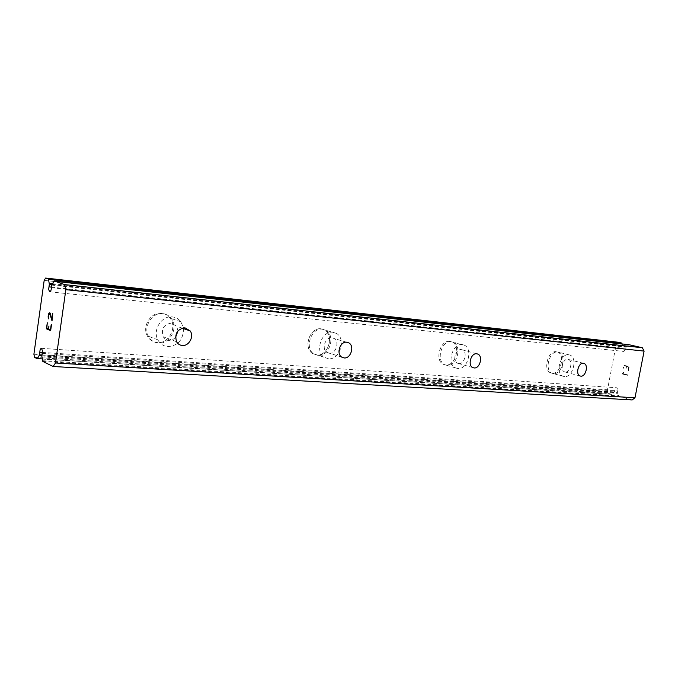 <?xml version="1.0" encoding="UTF-8"?>
<svg xmlns="http://www.w3.org/2000/svg" width="678" height="678" viewBox="0 0 678 678"><rect width="100%" height="100%" fill="white"/><g stroke="black" fill="none" stroke-linecap="round" stroke-linejoin="round"><path stroke-width="0.51" stroke-dasharray="3.39 2.54" d="M42.163 353.391L617.7 391.053L617.37 392.731L618.963 396.308L632.176 399.944M618.073 342.221L616.361 343.627L607.191 391.265L608.225 393.35L611.861 394.35L614.361 391.909L614.683 390.24L616.488 387.74L618.014 389.426L617.7 391.053M51.435 287.125L622.802 348.187L623.133 346.509L621.972 343.924M628.921 344.695L626.531 346.729L625.853 348.89L623.938 351.45L622.489 349.823L622.802 348.187M565.367 372.036L564.596 371.866C559.85 370.408 562.85 358.526 567.766 359.323L568.444 359.476C573.241 360.832 570.325 372.756 565.367 372.036M556.257 351.687C547.849 350.272 542.731 370.391 550.841 372.925L552.223 373.247C560.748 374.451 565.63 354.204 557.358 351.924L556.257 351.687M556.231 351.679C547.824 350.263 542.697 370.383 550.807 372.917L552.197 373.239C560.714 374.442 565.605 354.204 557.333 351.916L556.231 351.679M458.777 363.552L457.506 363.213C452.124 361.103 455.548 348.687 461.269 349.594L462.379 349.873C467.862 351.84 464.566 364.374 458.777 363.552M449.921 341.339C440.192 339.737 434.318 360.688 443.471 364.366L445.734 364.984C455.675 366.349 461.184 345.06 451.726 341.788L449.921 341.339M449.895 341.331C440.166 339.729 434.293 360.679 443.437 364.366L445.709 364.976C455.65 366.34 461.159 345.051 451.701 341.78L449.895 341.331M329.322 353.246L326.923 352.399C321.228 349.043 325.406 336.771 331.889 337.771L334.008 338.466C339.941 341.585 335.957 354.162 329.322 353.246M321.05 328.805C310.066 327.025 302.88 347.594 312.456 353.441L316.728 354.975C328.135 356.501 334.762 335.051 324.482 329.898L321.05 328.805C310.041 327.016 302.854 347.585 312.431 353.433L316.702 354.967C328.11 356.492 334.737 335.042 324.457 329.889L321.025 328.796M175.492 337.585L172.373 339.848L168.763 340.466L165.491 339.339L163.101 336.729C160.991 328.923 163.754 324.381 171.39 323.109L176.568 326.177L178.009 330.805M161.618 313.287C151.109 311.727 141.846 326.22 147.304 335.839C149.507 339.881 152.813 342.136 157.22 342.593C168.746 344.043 177.577 327.177 170.11 318.118C167.949 315.304 165.11 313.694 161.618 313.287C151.092 311.719 141.821 326.211 147.279 335.83C149.482 339.873 152.787 342.127 157.194 342.585C168.72 344.026 177.551 327.169 170.093 318.109C167.924 315.295 165.093 313.685 161.601 313.278M183.526 328.601C183.306 339.712 178.077 345.729 167.83 346.644C163.39 346.195 160.059 343.916 157.847 339.822C152.355 330.076 161.737 315.338 172.331 316.897C175.856 317.296 178.704 318.923 180.89 321.779L183.416 327.83M158.381 343.043C153.974 342.585 150.669 340.331 148.457 336.28C142.999 326.643 152.279 312.126 162.796 313.685C166.296 314.084 169.127 315.694 171.297 318.524C178.763 327.593 169.924 344.483 158.381 343.043M328.406 358.764L324.118 357.221C314.499 351.323 321.779 330.466 332.813 332.237L336.263 333.339C346.585 338.534 339.873 360.281 328.406 358.764M318.007 355.391L313.745 353.857C304.159 348 311.355 327.398 322.347 329.177L325.779 330.279C336.068 335.432 329.432 356.916 318.007 355.391M457.887 368.527L455.616 367.917C446.455 364.213 452.404 343 462.159 344.602L463.964 345.051C473.43 348.331 467.854 369.883 457.887 368.527M447.073 365.374L444.802 364.764C435.657 361.069 441.531 340.093 451.268 341.704L453.074 342.153C462.532 345.416 457.014 366.739 447.073 365.374M564.52 376.57L563.13 376.256C555.028 373.714 560.214 353.365 568.622 354.772L569.723 355.018C577.987 357.298 573.037 377.765 564.52 376.57M553.579 373.612L552.197 373.29C544.087 370.756 549.214 350.611 557.621 352.026L558.723 352.263C566.994 354.552 562.104 374.815 553.579 373.612M48.511 328.983L46.824 328.254L47.299 322.753M50.494 329.83L48.791 329.101L48.909 326.033M51.248 324.406L50.672 330.661M48.943 318.991L48.46 316.567L49.486 313.49M49.969 312.931L49.545 312.77M50.892 315.414L49.986 312.939M51.969 319.321L50.909 315.423M52.774 313.541L52.028 320.889M624.031 365.764L626.201 366.298L624.023 365.764L622.989 369.137L624.031 365.764M626.201 366.298L625.836 368.188L626.201 366.298M626.201 368.281L626.565 366.391L626.192 368.281M626.565 366.391L628.752 366.934L626.557 366.391M628.752 366.934L628.074 370.408L628.743 366.934M628.438 370.502L629.201 366.569L623.752 365.222L622.989 369.137L623.752 365.222L629.201 366.569L628.438 370.502M623.819 372.578L623.37 373.247L623.819 372.578M623.438 372.485L623.048 373.078L623.429 372.485M623.048 373.078L622.099 373.832L623.04 373.078M622.082 373.934L627.514 375.315L622.073 373.934M623.379 373.256L622.862 373.663L623.379 373.256M627.514 375.315L627.599 374.866L622.862 373.663L627.591 374.866L627.506 375.315M51.35 287.709L625.853 348.89M44.18 280.37L616.361 343.627M33.9 354.238L607.191 391.265M34.57 357.391L608.225 393.35M42.4 352.45L614.683 390.24M42.824 361.442L618.963 396.308M53.672 281.438L628.447 344.975M52.037 284.311L626.531 346.729M51.723 285.082L626.175 347.212M51.884 284.523L623.133 346.509M52.57 283.701L622.98 345.907M42.434 359.069L611.836 394.35L42.434 359.069M42.409 358.908L612.014 394.257M41.833 355.772L614.014 392.376M41.934 355.026L614.361 391.909M41.799 355.984L617.37 392.731M41.875 356.908L617.522 393.333M42.578 360.704L618.607 395.816M580.063 375.985L564.596 371.866M472.837 367.603L457.506 363.213M341.687 357.094L326.923 352.399M176.534 341.704L163.101 336.729M157.847 339.822L148.457 336.28M324.118 357.221L313.745 353.857M455.616 367.917L444.802 364.764M563.13 376.256L552.197 373.29M569.723 355.018L558.723 352.263M463.964 345.051L453.074 342.153M336.263 333.339L325.779 330.279M180.89 321.779L171.297 318.524M182.102 328.11L176.568 326.177M346.475 342.195L334.008 338.466M476.778 353.789L462.379 349.873M583.461 363.289L568.444 359.476M49.664 291.82L623.938 351.45M41.426 348.331L616.488 387.74"/><path stroke-width="1.02" d="M54.079 280.972L51.723 285.082L51.35 287.709C51.265 290.176 50.706 291.548 49.664 291.82L48.621 289.413L49.341 284.243L48.46 279.031L45.621 278.056L44.18 280.37L33.9 354.238L34.57 357.391L37.358 358.755L39.477 354.865L39.841 352.28C39.917 349.916 40.443 348.602 41.426 348.331L42.519 350.857L41.799 355.984L42.824 361.442L53.096 366.493L632.176 399.944L634.989 397.774L644.1 351.094L642.354 347.755L628.955 344.695L54.079 280.972L64.647 284.599L65.851 289.659L55.494 362.984L53.096 366.493M48.977 286.862L51.435 287.125M580.834 376.154L580.063 375.985C575.317 374.527 578.368 362.476 583.283 363.264L583.953 363.416C588.75 364.781 585.784 376.866 580.834 376.154M474.108 367.942L472.837 367.603C467.447 365.484 470.922 352.874 476.651 353.772L477.77 354.06C483.261 356.035 479.905 368.756 474.108 367.942M344.093 357.942L341.687 357.094C335.966 353.704 340.203 341.204 346.738 342.204L348.856 342.907C354.823 346.051 350.772 358.848 344.093 357.942M182.246 345.483C179.746 345.229 177.839 343.966 176.534 341.704C174.424 333.754 177.229 329.127 184.95 327.805L190.171 330.915C194.332 336.441 188.967 346.331 182.246 345.483M183.416 327.83L183.526 328.601M47.299 322.753L46.451 328.838L47.282 322.745L46.807 328.254L48.511 328.983L48.926 326.042M48.494 328.983L48.909 326.033L48.774 329.101L50.494 329.83L51.52 324.525L50.655 330.661L46.435 328.83L50.655 330.652M50.469 329.83L51.231 324.406M48.943 318.991L48.443 316.558L49.469 313.49M48.689 318.88L48.341 318.211L48.706 318.88M48.341 318.211L48.214 317.609L48.358 318.211M48.214 317.609L48.155 316.499L48.231 317.609M48.155 316.499L48.443 314.482L48.172 316.499M48.443 314.482L48.782 313.541L48.46 314.482M48.782 313.541L49.062 313.109L48.799 313.55M49.562 312.77L49.079 313.109L49.969 312.931L50.299 313.609L51.952 319.321L52.757 313.541L51.969 319.321M52.757 313.541L52.02 320.931L49.833 313.643L52.028 320.889M621.972 343.924L621.734 343.051L618.073 342.221L45.621 278.056M178.009 330.805L175.492 337.585M65.851 289.659L644.1 351.094M55.494 362.984L634.989 397.774M64.647 284.599L642.354 347.755M54.096 280.972L628.955 344.695M39.841 352.28L42.4 352.45M49.341 284.243L51.884 284.523M49.265 283.336L52.57 283.701M48.545 279.285L621.862 343.221M48.46 279.031L621.734 343.051M37.485 358.603L42.409 358.908M39.171 355.603L41.833 355.772M39.477 354.865L41.934 355.026M190.171 330.915L182.102 328.11M348.856 342.907L346.475 342.195M477.77 354.06L476.778 353.789M583.953 363.416L583.461 363.289"/></g></svg>
